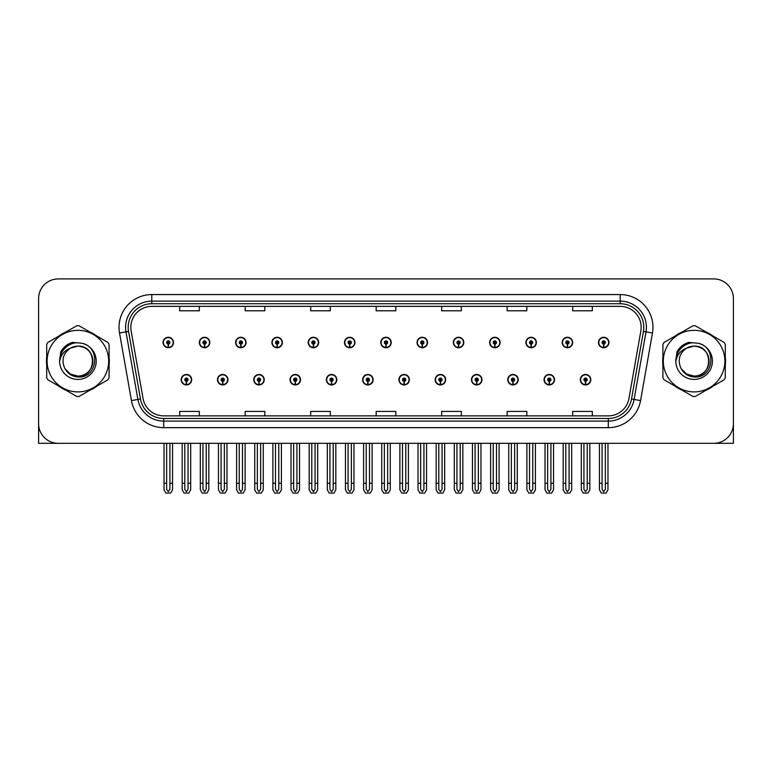 <?xml version="1.0" encoding="UTF-8"?>
<svg xmlns="http://www.w3.org/2000/svg" width="772" height="772" viewBox="0 0 772 772"><rect width="100%" height="100%" fill="white"/><g stroke="black" fill="none" stroke-linecap="round" stroke-linejoin="round"><path stroke-width="1.16" d="M471.47 379.708A5.24 5.24 0 0 0 476.71 384.948A5.24 5.24 0 0 0 481.95 379.708A5.24 5.24 0 0 0 476.71 374.468A5.24 5.24 0 0 0 471.47 379.708M398.902 379.708A5.24 5.24 0 0 0 404.142 384.948A5.24 5.24 0 0 0 409.382 379.708A5.24 5.24 0 0 0 404.142 374.468A5.24 5.24 0 0 0 398.902 379.708M507.764 379.708A5.24 5.24 0 0 0 513.004 384.948A5.24 5.24 0 0 0 518.244 379.708A5.24 5.24 0 0 0 513.004 374.468A5.24 5.24 0 0 0 507.764 379.708M544.048 379.708A5.24 5.24 0 0 0 549.288 384.948A5.24 5.24 0 0 0 554.528 379.708A5.24 5.24 0 0 0 549.288 374.468A5.24 5.24 0 0 0 544.048 379.708M362.618 379.708A5.24 5.24 0 0 0 367.858 384.948A5.24 5.24 0 0 0 373.098 379.708A5.24 5.24 0 0 0 367.858 374.468A5.24 5.24 0 0 0 362.618 379.708M326.334 379.708A5.24 5.24 0 0 0 331.574 384.948A5.24 5.24 0 0 0 336.814 379.708A5.24 5.24 0 0 0 331.574 374.468A5.24 5.24 0 0 0 326.334 379.708M290.05 379.708A5.24 5.24 0 0 0 295.29 384.948A5.24 5.24 0 0 0 300.53 379.708A5.24 5.24 0 0 0 295.29 374.468A5.24 5.24 0 0 0 290.05 379.708M253.756 379.708A5.24 5.24 0 0 0 258.996 384.948A5.24 5.24 0 0 0 264.236 379.708A5.24 5.24 0 0 0 258.996 374.468A5.24 5.24 0 0 0 253.756 379.708M217.472 379.708A5.24 5.24 0 0 0 222.712 384.948A5.24 5.24 0 0 0 227.952 379.708A5.24 5.24 0 0 0 222.712 374.468A5.24 5.24 0 0 0 217.472 379.708M181.188 379.708A5.24 5.24 0 0 0 186.428 384.948A5.24 5.24 0 0 0 191.668 379.708A5.24 5.24 0 0 0 186.428 374.468A5.24 5.24 0 0 0 181.188 379.708M435.186 379.708A5.24 5.24 0 0 0 440.426 384.948A5.24 5.24 0 0 0 445.666 379.708A5.24 5.24 0 0 0 440.426 374.468A5.24 5.24 0 0 0 435.186 379.708M453.328 342.507A5.24 5.24 0 0 0 458.568 347.747A5.24 5.24 0 0 0 463.808 342.507A5.24 5.24 0 0 0 458.568 337.267A5.24 5.24 0 0 0 453.328 342.507M489.622 342.507A5.24 5.24 0 0 0 494.862 347.747A5.24 5.24 0 0 0 500.102 342.507A5.24 5.24 0 0 0 494.862 337.267A5.24 5.24 0 0 0 489.622 342.507M525.906 342.507A5.24 5.24 0 0 0 531.146 347.747A5.24 5.24 0 0 0 536.386 342.507A5.24 5.24 0 0 0 531.146 337.267A5.24 5.24 0 0 0 525.906 342.507M380.76 342.507A5.24 5.24 0 0 0 386 347.747A5.24 5.24 0 0 0 391.24 342.507A5.24 5.24 0 0 0 386 337.267A5.24 5.24 0 0 0 380.76 342.507M562.19 342.507A5.24 5.24 0 0 0 567.43 347.747A5.24 5.24 0 0 0 572.67 342.507A5.24 5.24 0 0 0 567.43 337.267A5.24 5.24 0 0 0 562.19 342.507M344.476 342.507A5.24 5.24 0 0 0 349.716 347.747A5.24 5.24 0 0 0 354.956 342.507A5.24 5.24 0 0 0 349.716 337.267A5.24 5.24 0 0 0 344.476 342.507M308.192 342.507A5.24 5.24 0 0 0 313.432 347.747A5.24 5.24 0 0 0 318.672 342.507A5.24 5.24 0 0 0 313.432 337.267A5.24 5.24 0 0 0 308.192 342.507M271.898 342.507A5.24 5.24 0 0 0 277.138 347.747A5.24 5.24 0 0 0 282.378 342.507A5.24 5.24 0 0 0 277.138 337.267A5.24 5.24 0 0 0 271.898 342.507M235.614 342.507A5.24 5.24 0 0 0 240.854 347.747A5.24 5.24 0 0 0 246.094 342.507A5.24 5.24 0 0 0 240.854 337.267A5.24 5.24 0 0 0 235.614 342.507M199.33 342.507A5.24 5.24 0 0 0 204.57 347.747A5.24 5.24 0 0 0 209.81 342.507A5.24 5.24 0 0 0 204.57 337.267A5.24 5.24 0 0 0 199.33 342.507M163.046 342.507A5.24 5.24 0 0 0 168.286 347.747A5.24 5.24 0 0 0 173.526 342.507A5.24 5.24 0 0 0 168.286 337.267A5.24 5.24 0 0 0 163.046 342.507M417.044 342.507A5.24 5.24 0 0 0 422.284 347.747A5.24 5.24 0 0 0 427.524 342.507A5.24 5.24 0 0 0 422.284 337.267A5.24 5.24 0 0 0 417.044 342.507M580.332 379.708A5.24 5.24 0 0 0 585.572 384.948A5.24 5.24 0 0 0 590.812 379.708A5.24 5.24 0 0 0 585.572 374.468A5.24 5.24 0 0 0 580.332 379.708M598.474 342.507A5.24 5.24 0 0 0 603.714 347.747A5.24 5.24 0 0 0 608.954 342.507A5.24 5.24 0 0 0 603.714 337.267A5.24 5.24 0 0 0 598.474 342.507M673.145 443.311L733.4 443.311L733.4 298.561A19.647 19.647 0 0 0 713.753 278.914L58.247 278.914A19.647 19.647 0 0 0 38.6 298.561L38.6 443.311L98.855 443.311M46.706 357.185A31.44 31.44 0 0 0 46.706 365.031M58.904 386.164A31.44 31.44 0 0 0 65.697 390.082M90.102 390.082A31.44 31.44 0 0 0 96.896 386.164M109.093 365.031A31.44 31.44 0 0 0 109.093 357.185M662.907 357.185A31.44 31.44 0 0 0 662.907 365.031M675.104 386.164A31.44 31.44 0 0 0 681.898 390.082M706.303 390.082A31.44 31.44 0 0 0 713.096 386.164M725.294 365.031A31.44 31.44 0 0 0 725.294 357.185M130.825 327.318A20.96 20.96 0 0 1 151.785 306.359L620.215 306.359A20.96 20.96 0 0 1 640.856 330.956L628.939 398.545A20.96 20.96 0 0 1 608.297 415.867L163.703 415.867A20.96 20.96 0 0 1 143.061 398.545L131.143 330.956A20.96 20.96 0 0 1 130.825 327.318M128.2 327.318A23.575 23.575 0 0 0 128.557 331.41L140.475 398.999A23.575 23.575 0 0 0 163.703 418.492L608.297 418.492A23.575 23.575 0 0 0 631.525 398.999L643.443 331.41A23.575 23.575 0 0 0 620.215 303.734L151.785 303.734A23.575 23.575 0 0 0 128.2 327.318M119.525 333.002A32.752 32.752 0 0 1 151.785 294.566L620.215 294.566A32.752 32.752 0 0 1 652.475 333.002L640.557 400.591A32.752 32.752 0 0 1 608.297 427.659L163.703 427.659A32.752 32.752 0 0 1 131.443 400.591L119.525 333.002L125.981 331.863A26.2 26.2 0 0 1 151.785 301.119L620.215 301.119A26.2 26.2 0 0 1 646.019 331.863L634.101 399.462A26.2 26.2 0 0 1 608.297 421.107L163.703 421.107A26.2 26.2 0 0 1 137.899 399.462L125.981 331.863A26.2 26.2 0 0 1 125.585 327.318M96.896 336.061A31.44 31.44 0 0 0 90.102 332.134M65.697 332.134A31.44 31.44 0 0 0 58.904 336.061M713.096 336.061A31.44 31.44 0 0 0 706.303 332.134M681.898 332.134A31.44 31.44 0 0 0 675.104 336.061M713.753 278.914L58.247 278.914M38.6 298.561L38.6 423.664A19.647 19.647 0 0 0 58.247 443.311L713.753 443.311A19.647 19.647 0 0 0 733.4 423.664L733.4 298.561M376.176 306.359L376.176 310.788L395.824 310.788L395.824 306.359M310.682 306.359L310.682 310.788L330.329 310.788L330.329 306.359M245.178 306.359L245.178 310.788L264.825 310.788L264.825 306.359M179.683 306.359L179.683 310.788L199.33 310.788L199.33 306.359M441.671 306.359L441.671 310.788L461.318 310.788L461.318 306.359M507.175 306.359L507.175 310.788L526.822 310.788L526.822 306.359M572.67 306.359L572.67 310.788L592.317 310.788L592.317 306.359M395.824 415.867L395.824 411.428L376.176 411.428L376.176 415.867M330.329 415.867L330.329 411.428L310.682 411.428L310.682 415.867M264.825 415.867L264.825 411.428L245.178 411.428L245.178 415.867M199.33 415.867L199.33 411.428L179.683 411.428L179.683 415.867M461.318 415.867L461.318 411.428L441.671 411.428L441.671 415.867M526.822 415.867L526.822 411.428L507.175 411.428L507.175 415.867M592.317 415.867L592.317 411.428L572.67 411.428L572.67 415.867M587.212 443.311L587.212 489.342L585.572 491.687L583.931 489.342L583.931 483.262L581.316 483.262L581.316 489.815L583.207 493.086L587.936 493.086L589.827 489.815L589.827 443.311M585.504 381.349L585.359 384.62A4.912 4.912 0 0 1 580.66 379.708A4.912 4.912 0 0 1 585.572 374.796A4.912 4.912 0 0 1 590.483 379.708A4.912 4.912 0 0 1 585.784 384.62L585.639 381.349A1.64 1.64 0 0 0 587.212 379.708A1.64 1.64 0 0 0 585.572 378.077A1.64 1.64 0 0 0 583.931 379.708A1.64 1.64 0 0 0 585.504 381.349L585.543 380.364A0.656 0.656 0 0 1 584.915 379.708A0.656 0.656 0 0 1 585.572 379.062A0.656 0.656 0 0 1 586.228 379.708A0.656 0.656 0 0 1 585.601 380.364L585.639 381.349M581.316 443.311L581.316 483.262M583.931 443.311L583.931 483.262M587.212 483.262L589.827 483.262M605.354 443.311L605.354 489.342L603.714 491.687L602.073 489.342L602.073 483.262L599.458 483.262L599.458 489.815L601.349 493.086L606.078 493.086L607.969 489.815L607.969 443.311M603.646 344.148L603.501 347.419A4.912 4.912 0 0 1 598.802 342.507A4.912 4.912 0 0 1 603.714 337.596A4.912 4.912 0 0 1 608.625 342.507A4.912 4.912 0 0 1 603.926 347.419L603.781 344.148A1.64 1.64 0 0 0 605.354 342.507A1.64 1.64 0 0 0 603.714 340.877A1.64 1.64 0 0 0 602.073 342.507A1.64 1.64 0 0 0 603.646 344.148L603.685 343.164A0.656 0.656 0 0 1 603.057 342.507A0.656 0.656 0 0 1 603.714 341.851A0.656 0.656 0 0 1 604.37 342.507A0.656 0.656 0 0 1 603.743 343.164L603.781 344.148M599.458 443.311L599.458 483.262M602.073 443.311L602.073 483.262M605.354 483.262L607.969 483.262M550.918 443.311L550.918 489.342L549.288 491.687L547.647 489.342L547.647 483.262L545.032 483.262L545.032 489.815L546.923 493.086L551.652 493.086L553.543 489.815L553.543 443.311M549.21 381.349L549.075 384.62A4.912 4.912 0 0 1 544.376 379.708A4.912 4.912 0 0 1 549.288 374.796A4.912 4.912 0 0 1 554.199 379.708A4.912 4.912 0 0 1 549.5 384.62L549.355 381.349A1.64 1.64 0 0 0 550.918 379.708A1.64 1.64 0 0 0 549.288 378.077A1.64 1.64 0 0 0 547.647 379.708A1.64 1.64 0 0 0 549.21 381.349L549.259 380.364A0.656 0.656 0 0 1 548.631 379.708A0.656 0.656 0 0 1 549.288 379.062A0.656 0.656 0 0 1 549.944 379.708A0.656 0.656 0 0 1 549.317 380.364L549.355 381.349M545.032 443.311L545.032 483.262M547.647 443.311L547.647 483.262M550.918 483.262L553.543 483.262M514.634 443.311L514.634 489.342L513.004 491.687L511.363 489.342L511.363 483.262L508.738 483.262L508.738 489.815L510.63 493.086L515.368 493.086L517.259 489.815L517.259 443.311M512.926 381.349L512.782 384.62A4.912 4.912 0 0 1 508.092 379.708A4.912 4.912 0 0 1 513.004 374.796A4.912 4.912 0 0 1 517.916 379.708A4.912 4.912 0 0 1 513.216 384.62L513.071 381.349A1.64 1.64 0 0 0 514.634 379.708A1.64 1.64 0 0 0 513.004 378.077A1.64 1.64 0 0 0 511.363 379.708A1.64 1.64 0 0 0 512.926 381.349L512.975 380.364A0.656 0.656 0 0 1 512.347 379.708A0.656 0.656 0 0 1 513.004 379.062A0.656 0.656 0 0 1 513.66 379.708A0.656 0.656 0 0 1 513.033 380.364L513.071 381.349M508.738 443.311L508.738 483.262M511.363 443.311L511.363 483.262M514.634 483.262L517.259 483.262M478.35 443.311L478.35 489.342L476.71 491.687L475.079 489.342L475.079 483.262L472.454 483.262L472.454 489.815L474.346 493.086L479.084 493.086L480.975 489.815L480.975 443.311M476.642 381.349L476.498 384.62A4.912 4.912 0 0 1 471.798 379.708A4.912 4.912 0 0 1 476.71 374.796A4.912 4.912 0 0 1 481.632 379.708A4.912 4.912 0 0 1 476.932 384.62L476.787 381.349A1.64 1.64 0 0 0 478.35 379.708A1.64 1.64 0 0 0 476.71 378.077A1.64 1.64 0 0 0 475.079 379.708A1.64 1.64 0 0 0 476.642 381.349L476.681 380.364A0.656 0.656 0 0 1 476.063 379.708A0.656 0.656 0 0 1 476.71 379.062A0.656 0.656 0 0 1 477.366 379.708A0.656 0.656 0 0 1 476.739 380.364L476.787 381.349M472.454 443.311L472.454 483.262M475.079 443.311L475.079 483.262M478.35 483.262L480.975 483.262M569.07 443.311L569.07 489.342L567.43 491.687L565.789 489.342L565.789 483.262L563.174 483.262L563.174 489.815L565.065 493.086L569.794 493.086L571.685 489.815L571.685 443.311M567.362 344.148L567.217 347.419A4.912 4.912 0 0 1 562.518 342.507A4.912 4.912 0 0 1 567.43 337.596A4.912 4.912 0 0 1 572.341 342.507A4.912 4.912 0 0 1 567.642 347.419L567.497 344.148A1.64 1.64 0 0 0 569.07 342.507A1.64 1.64 0 0 0 567.43 340.877A1.64 1.64 0 0 0 565.789 342.507A1.64 1.64 0 0 0 567.362 344.148L567.401 343.164A0.656 0.656 0 0 1 566.773 342.507A0.656 0.656 0 0 1 567.43 341.851A0.656 0.656 0 0 1 568.086 342.507A0.656 0.656 0 0 1 567.459 343.164L567.497 344.148M563.174 443.311L563.174 483.262M565.789 443.311L565.789 483.262M569.07 483.262L571.685 483.262M532.777 443.311L532.777 489.342L531.146 491.687L529.505 489.342L529.505 483.262L526.89 483.262L526.89 489.815L528.772 493.086L533.51 493.086L535.401 489.815L535.401 443.311M531.068 344.148L530.933 347.419A4.912 4.912 0 0 1 526.234 342.507A4.912 4.912 0 0 1 531.146 337.596A4.912 4.912 0 0 1 536.058 342.507A4.912 4.912 0 0 1 531.358 347.419L531.213 344.148A1.64 1.64 0 0 0 532.777 342.507A1.64 1.64 0 0 0 531.146 340.877A1.64 1.64 0 0 0 529.505 342.507A1.64 1.64 0 0 0 531.068 344.148L531.117 343.164A0.656 0.656 0 0 1 530.489 342.507A0.656 0.656 0 0 1 531.146 341.851A0.656 0.656 0 0 1 531.802 342.507A0.656 0.656 0 0 1 531.175 343.164L531.213 344.148M526.89 443.311L526.89 483.262M529.505 443.311L529.505 483.262M532.777 483.262L535.401 483.262M496.493 443.311L496.493 489.342L494.862 491.687L493.221 489.342L493.221 483.262L490.596 483.262L490.596 489.815L492.488 493.086L497.226 493.086L499.117 489.815L499.117 443.311M494.784 344.148L494.64 347.419A4.912 4.912 0 0 1 489.94 342.507A4.912 4.912 0 0 1 494.862 337.596A4.912 4.912 0 0 1 499.773 342.507A4.912 4.912 0 0 1 495.074 347.419L494.929 344.148A1.64 1.64 0 0 0 496.493 342.507A1.64 1.64 0 0 0 494.862 340.877A1.64 1.64 0 0 0 493.221 342.507A1.64 1.64 0 0 0 494.784 344.148L494.833 343.164A0.656 0.656 0 0 1 494.205 342.507A0.656 0.656 0 0 1 494.862 341.851A0.656 0.656 0 0 1 495.508 342.507A0.656 0.656 0 0 1 494.891 343.164L494.929 344.148M490.596 443.311L490.596 483.262M493.221 443.311L493.221 483.262M496.493 483.262L499.117 483.262M460.208 443.311L460.208 489.342L458.568 491.687L456.937 489.342L456.937 483.262L454.312 483.262L454.312 489.815L456.204 493.086L460.942 493.086L462.833 489.815L462.833 443.311M458.5 344.148L458.356 347.419A4.912 4.912 0 0 1 453.656 342.507A4.912 4.912 0 0 1 458.568 337.596A4.912 4.912 0 0 1 463.48 342.507A4.912 4.912 0 0 1 458.79 347.419L458.645 344.148A1.64 1.64 0 0 0 460.208 342.507A1.64 1.64 0 0 0 458.568 340.877A1.64 1.64 0 0 0 456.937 342.507A1.64 1.64 0 0 0 458.5 344.148L458.539 343.164A0.656 0.656 0 0 1 457.912 342.507A0.656 0.656 0 0 1 458.568 341.851A0.656 0.656 0 0 1 459.224 342.507A0.656 0.656 0 0 1 458.597 343.164L458.645 344.148M454.312 443.311L454.312 483.262M456.937 443.311L456.937 483.262M460.208 483.262L462.833 483.262M92.862 360.572A14.977 14.977 0 0 0 70.406 348.143C63.072 353.364 61.2 360.109 64.8 368.36L65.002 368.717A14.977 14.977 0 0 0 77.895 376.08C97.214 377.016 97.214 345.2 77.895 346.136L70.406 348.143L77.895 346.136C97.214 345.2 97.214 377.016 77.895 376.08A14.977 14.977 0 0 0 92.872 361.113C91.984 352.013 86.995 347.024 77.895 346.136C97.214 345.2 97.214 377.016 77.895 376.08C97.214 377.016 97.214 345.2 77.895 346.136C97.214 345.2 97.214 377.016 77.895 376.08C97.214 377.016 97.214 345.2 77.895 346.136C97.214 345.2 97.214 377.016 77.895 376.08L70.416 374.082L65.002 368.717L70.416 374.082L77.895 376.08L70.416 374.082L65.002 368.717L70.416 374.082L77.895 376.08L70.416 374.082L65.002 368.717L70.416 374.082L77.895 376.08L70.416 374.082L65.002 368.717C67.868 373.764 72.163 376.514 77.895 376.958C97.919 378.637 101.045 346.715 81.736 343.222L72.452 342.411C67.28 344.003 63.381 347.159 60.756 351.878L59.598 361.508A18.296 18.296 0 0 0 77.895 379.409A18.296 18.296 0 0 0 81.736 343.222M77.895 391.896A30.783 30.783 0 0 0 108.678 361.113A30.783 30.783 0 0 0 77.895 330.329A30.783 30.783 0 0 0 47.111 361.113A30.783 30.783 0 0 0 77.895 391.896M77.895 396.48A35.367 35.367 0 0 0 79.053 396.461L107.935 379.785A35.367 35.367 0 0 0 109.093 377.778L109.093 344.437A35.367 35.367 0 0 0 107.935 342.43L79.053 325.765A35.367 35.367 0 0 0 76.737 325.765L47.864 342.43A35.367 35.367 0 0 0 46.706 344.437L46.706 377.778A35.367 35.367 0 0 0 47.864 379.785L76.737 396.461A35.367 35.367 0 0 0 77.895 396.48M59.598 361.113C59.473 350.729 68.901 342.314 77.895 342.807M59.598 361.508C60.66 355.052 64.259 350.604 70.406 348.143M72.346 342.44L68.158 344.244L60.776 351.839L68.158 344.244L72.346 342.44L68.158 344.244L60.756 351.878L68.158 344.244L72.346 342.44L68.158 344.244L60.776 351.839L68.158 344.244L72.346 342.44L68.158 344.244L60.756 351.878L68.158 344.244L72.452 342.411L65.726 345.914M709.063 360.572A14.977 14.977 0 0 0 686.607 348.143C679.273 353.364 677.401 360.109 681 368.36L681.203 368.717A14.977 14.977 0 0 0 694.105 376.08C713.415 377.016 713.415 345.2 694.105 346.136L686.607 348.143L694.105 346.136C713.415 345.2 713.415 377.016 694.105 376.08A14.977 14.977 0 0 0 709.072 361.113C708.185 352.013 703.196 347.024 694.105 346.136C713.415 345.2 713.415 377.016 694.105 376.08C713.415 377.016 713.415 345.2 694.105 346.136C713.415 345.2 713.415 377.016 694.105 376.08C713.415 377.016 713.415 345.2 694.105 346.136C713.415 345.2 713.415 377.016 694.105 376.08L686.617 374.082L681.203 368.717L686.617 374.082L694.105 376.08L686.617 374.082L681.203 368.717L686.617 374.082L694.105 376.08L686.617 374.082L681.203 368.717L686.617 374.082L694.105 376.08L686.617 374.082L681.203 368.717C684.069 373.764 688.373 376.514 694.105 376.958C714.129 378.637 717.246 346.715 697.946 343.222L688.663 342.411C683.481 344.003 679.582 347.159 676.957 351.878L675.809 361.508A18.296 18.296 0 0 0 694.105 379.409A18.296 18.296 0 0 0 697.946 343.222M694.105 391.896A30.783 30.783 0 0 0 724.889 361.113A30.783 30.783 0 0 0 694.105 330.329A30.783 30.783 0 0 0 663.322 361.113A30.783 30.783 0 0 0 694.105 391.896M694.105 396.48A35.367 35.367 0 0 0 695.263 396.461L724.136 379.785A35.367 35.367 0 0 0 725.294 377.778L725.294 344.437A35.367 35.367 0 0 0 724.136 342.43L695.263 325.765A35.367 35.367 0 0 0 692.947 325.765L664.065 342.43A35.367 35.367 0 0 0 662.907 344.437L662.907 377.778A35.367 35.367 0 0 0 664.065 379.785L692.947 396.461A35.367 35.367 0 0 0 694.105 396.48M675.799 361.113C675.683 350.729 685.102 342.314 694.105 342.807M675.809 361.508C676.861 355.052 680.47 350.604 686.607 348.143M676.976 351.839L684.368 344.244L688.547 342.44L684.368 344.244L676.976 351.839L684.368 344.244L688.547 342.44L684.368 344.244L676.976 351.839L684.368 344.244L688.547 342.44L684.368 344.244L676.957 351.878L684.368 344.244L688.663 342.411L681.927 345.914M688.547 342.44L684.368 344.244L676.957 351.878M442.067 443.311L442.067 489.342L440.426 491.687L438.795 489.342L438.795 483.262L436.17 483.262L436.17 489.815L438.062 493.086L442.8 493.086L444.682 489.815L444.682 443.311M440.358 381.349L440.214 384.62A4.912 4.912 0 0 1 435.514 379.708A4.912 4.912 0 0 1 440.426 374.796A4.912 4.912 0 0 1 445.338 379.708A4.912 4.912 0 0 1 440.638 384.62L440.503 381.349A1.64 1.64 0 0 0 442.067 379.708A1.64 1.64 0 0 0 440.426 378.077A1.64 1.64 0 0 0 438.795 379.708A1.64 1.64 0 0 0 440.358 381.349L440.397 380.364A0.656 0.656 0 0 1 439.77 379.708A0.656 0.656 0 0 1 440.426 379.062A0.656 0.656 0 0 1 441.082 379.708A0.656 0.656 0 0 1 440.455 380.364L440.503 381.349M436.17 443.311L436.17 483.262M438.795 443.311L438.795 483.262M442.067 483.262L444.682 483.262M405.782 443.311L405.782 489.342L404.142 491.687L402.502 489.342L402.502 483.262L399.886 483.262L399.886 489.815L401.778 493.086L406.506 493.086L408.398 489.815L408.398 443.311M404.074 381.349L403.93 384.62A4.912 4.912 0 0 1 399.23 379.708A4.912 4.912 0 0 1 404.142 374.796A4.912 4.912 0 0 1 409.054 379.708A4.912 4.912 0 0 1 404.354 384.62L404.21 381.349A1.64 1.64 0 0 0 405.782 379.708A1.64 1.64 0 0 0 404.142 378.077A1.64 1.64 0 0 0 402.502 379.708A1.64 1.64 0 0 0 404.074 381.349L404.113 380.364A0.656 0.656 0 0 1 403.486 379.708A0.656 0.656 0 0 1 404.142 379.062A0.656 0.656 0 0 1 404.798 379.708A0.656 0.656 0 0 1 404.171 380.364L404.21 381.349M399.886 443.311L399.886 483.262M402.502 443.311L402.502 483.262M405.782 483.262L408.398 483.262M369.498 443.311L369.498 489.342L367.858 491.687L366.217 489.342L366.217 483.262L363.602 483.262L363.602 489.815L365.494 493.086L370.222 493.086L372.114 489.815L372.114 443.311M367.79 381.349L367.646 384.62A4.912 4.912 0 0 1 362.946 379.708A4.912 4.912 0 0 1 367.858 374.796A4.912 4.912 0 0 1 372.77 379.708A4.912 4.912 0 0 1 368.07 384.62L367.926 381.349A1.64 1.64 0 0 0 369.498 379.708A1.64 1.64 0 0 0 367.858 378.077A1.64 1.64 0 0 0 366.217 379.708A1.64 1.64 0 0 0 367.79 381.349L367.829 380.364A0.656 0.656 0 0 1 367.202 379.708A0.656 0.656 0 0 1 367.858 379.062A0.656 0.656 0 0 1 368.514 379.708A0.656 0.656 0 0 1 367.887 380.364L367.926 381.349M363.602 443.311L363.602 483.262M366.217 443.311L366.217 483.262M369.498 483.262L372.114 483.262M423.925 443.311L423.925 489.342L422.284 491.687L420.643 489.342L420.643 483.262L418.028 483.262L418.028 489.815L419.92 493.086L424.648 493.086L426.54 489.815L426.54 443.311M422.216 344.148L422.072 347.419A4.912 4.912 0 0 1 417.372 342.507A4.912 4.912 0 0 1 422.284 337.596A4.912 4.912 0 0 1 427.196 342.507A4.912 4.912 0 0 1 422.496 347.419L422.361 344.148A1.64 1.64 0 0 0 423.925 342.507A1.64 1.64 0 0 0 422.284 340.877A1.64 1.64 0 0 0 420.643 342.507A1.64 1.64 0 0 0 422.216 344.148L422.255 343.164A0.656 0.656 0 0 1 421.628 342.507A0.656 0.656 0 0 1 422.284 341.851A0.656 0.656 0 0 1 422.94 342.507A0.656 0.656 0 0 1 422.313 343.164L422.361 344.148M418.028 443.311L418.028 483.262M420.643 443.311L420.643 483.262M423.925 483.262L426.54 483.262M387.64 443.311L387.64 489.342L386 491.687L384.36 489.342L384.36 483.262L381.744 483.262L381.744 489.815L383.636 493.086L388.364 493.086L390.256 489.815L390.256 443.311M385.932 344.148L385.788 347.419A4.912 4.912 0 0 1 381.088 342.507A4.912 4.912 0 0 1 386 337.596A4.912 4.912 0 0 1 390.912 342.507A4.912 4.912 0 0 1 386.212 347.419L386.068 344.148A1.64 1.64 0 0 0 387.64 342.507A1.64 1.64 0 0 0 386 340.877A1.64 1.64 0 0 0 384.36 342.507A1.64 1.64 0 0 0 385.932 344.148L385.971 343.164A0.656 0.656 0 0 1 385.344 342.507A0.656 0.656 0 0 1 386 341.851A0.656 0.656 0 0 1 386.656 342.507A0.656 0.656 0 0 1 386.029 343.164L386.068 344.148M381.744 443.311L381.744 483.262M384.36 443.311L384.36 483.262M387.64 483.262L390.256 483.262M351.356 443.311L351.356 489.342L349.716 491.687L348.075 489.342L348.075 483.262L345.46 483.262L345.46 489.815L347.352 493.086L352.08 493.086L353.972 489.815L353.972 443.311M349.639 344.148L349.504 347.419A4.912 4.912 0 0 1 344.804 342.507A4.912 4.912 0 0 1 349.716 337.596A4.912 4.912 0 0 1 354.628 342.507A4.912 4.912 0 0 1 349.928 347.419L349.784 344.148A1.64 1.64 0 0 0 351.356 342.507A1.64 1.64 0 0 0 349.716 340.877A1.64 1.64 0 0 0 348.075 342.507A1.64 1.64 0 0 0 349.639 344.148L349.687 343.164A0.656 0.656 0 0 1 349.06 342.507A0.656 0.656 0 0 1 349.716 341.851A0.656 0.656 0 0 1 350.372 342.507A0.656 0.656 0 0 1 349.745 343.164L349.784 344.148M345.46 443.311L345.46 483.262M348.075 443.311L348.075 483.262M351.356 483.262L353.972 483.262M333.205 443.311L333.205 489.342L331.574 491.687L329.933 489.342L329.933 483.262L327.318 483.262L327.318 489.815L329.2 493.086L333.938 493.086L335.83 489.815L335.83 443.311M331.497 381.349L331.362 384.62A4.912 4.912 0 0 1 326.662 379.708A4.912 4.912 0 0 1 331.574 374.796A4.912 4.912 0 0 1 336.486 379.708A4.912 4.912 0 0 1 331.786 384.62L331.642 381.349A1.64 1.64 0 0 0 333.205 379.708A1.64 1.64 0 0 0 331.574 378.077A1.64 1.64 0 0 0 329.933 379.708A1.64 1.64 0 0 0 331.497 381.349L331.545 380.364A0.656 0.656 0 0 1 330.918 379.708A0.656 0.656 0 0 1 331.574 379.062A0.656 0.656 0 0 1 332.23 379.708A0.656 0.656 0 0 1 331.603 380.364L331.642 381.349M327.318 443.311L327.318 483.262M329.933 443.311L329.933 483.262M333.205 483.262L335.83 483.262M296.921 443.311L296.921 489.342L295.29 491.687L293.649 489.342L293.649 483.262L291.025 483.262L291.025 489.815L292.916 493.086L297.654 493.086L299.546 489.815L299.546 443.311M295.213 381.349L295.068 384.62A4.912 4.912 0 0 1 290.368 379.708A4.912 4.912 0 0 1 295.29 374.796A4.912 4.912 0 0 1 300.202 379.708A4.912 4.912 0 0 1 295.502 384.62L295.358 381.349A1.64 1.64 0 0 0 296.921 379.708A1.64 1.64 0 0 0 295.29 378.077A1.64 1.64 0 0 0 293.649 379.708A1.64 1.64 0 0 0 295.213 381.349L295.261 380.364A0.656 0.656 0 0 1 294.634 379.708A0.656 0.656 0 0 1 295.29 379.062A0.656 0.656 0 0 1 295.937 379.708A0.656 0.656 0 0 1 295.319 380.364L295.358 381.349M291.025 443.311L291.025 483.262M293.649 443.311L293.649 483.262M296.921 483.262L299.546 483.262M260.637 443.311L260.637 489.342L258.996 491.687L257.365 489.342L257.365 483.262L254.741 483.262L254.741 489.815L256.632 493.086L261.37 493.086L263.262 489.815L263.262 443.311M258.929 381.349L258.784 384.62A4.912 4.912 0 0 1 254.084 379.708A4.912 4.912 0 0 1 258.996 374.796A4.912 4.912 0 0 1 263.908 379.708A4.912 4.912 0 0 1 259.218 384.62L259.074 381.349A1.64 1.64 0 0 0 260.637 379.708A1.64 1.64 0 0 0 258.996 378.077A1.64 1.64 0 0 0 257.365 379.708A1.64 1.64 0 0 0 258.929 381.349L258.967 380.364A0.656 0.656 0 0 1 258.34 379.708A0.656 0.656 0 0 1 258.996 379.062A0.656 0.656 0 0 1 259.653 379.708A0.656 0.656 0 0 1 259.025 380.364L259.074 381.349M254.741 443.311L254.741 483.262M257.365 443.311L257.365 483.262M260.637 483.262L263.262 483.262M224.353 443.311L224.353 489.342L222.712 491.687L221.081 489.342L221.081 483.262L218.457 483.262L218.457 489.815L220.348 493.086L225.077 493.086L226.968 489.815L226.968 443.311M222.645 381.349L222.5 384.62A4.912 4.912 0 0 1 217.8 379.708A4.912 4.912 0 0 1 222.712 374.796A4.912 4.912 0 0 1 227.624 379.708A4.912 4.912 0 0 1 222.925 384.62L222.79 381.349A1.64 1.64 0 0 0 224.353 379.708A1.64 1.64 0 0 0 222.712 378.077A1.64 1.64 0 0 0 221.081 379.708A1.64 1.64 0 0 0 222.645 381.349L222.683 380.364A0.656 0.656 0 0 1 222.056 379.708A0.656 0.656 0 0 1 222.712 379.062A0.656 0.656 0 0 1 223.369 379.708A0.656 0.656 0 0 1 222.741 380.364L222.79 381.349M218.457 443.311L218.457 483.262M221.081 443.311L221.081 483.262M224.353 483.262L226.968 483.262M188.069 443.311L188.069 489.342L186.428 491.687L184.788 489.342L184.788 483.262L182.173 483.262L182.173 489.815L184.064 493.086L188.793 493.086L190.684 489.815L190.684 443.311M186.361 381.349L186.216 384.62A4.912 4.912 0 0 1 181.516 379.708A4.912 4.912 0 0 1 186.428 374.796A4.912 4.912 0 0 1 191.34 379.708A4.912 4.912 0 0 1 186.641 384.62L186.496 381.349A1.64 1.64 0 0 0 188.069 379.708A1.64 1.64 0 0 0 186.428 378.077A1.64 1.64 0 0 0 184.788 379.708A1.64 1.64 0 0 0 186.361 381.349L186.399 380.364A0.656 0.656 0 0 1 185.772 379.708A0.656 0.656 0 0 1 186.428 379.062A0.656 0.656 0 0 1 187.085 379.708A0.656 0.656 0 0 1 186.457 380.364L186.496 381.349M182.173 443.311L182.173 483.262M184.788 443.311L184.788 483.262M188.069 483.262L190.684 483.262M315.063 443.311L315.063 489.342L313.432 491.687L311.791 489.342L311.791 483.262L309.167 483.262L309.167 489.815L311.058 493.086L315.796 493.086L317.688 489.815L317.688 443.311M313.355 344.148L313.21 347.419A4.912 4.912 0 0 1 308.52 342.507A4.912 4.912 0 0 1 313.432 337.596A4.912 4.912 0 0 1 318.344 342.507A4.912 4.912 0 0 1 313.644 347.419L313.5 344.148A1.64 1.64 0 0 0 315.063 342.507A1.64 1.64 0 0 0 313.432 340.877A1.64 1.64 0 0 0 311.791 342.507A1.64 1.64 0 0 0 313.355 344.148L313.403 343.164A0.656 0.656 0 0 1 312.776 342.507A0.656 0.656 0 0 1 313.432 341.851A0.656 0.656 0 0 1 314.088 342.507A0.656 0.656 0 0 1 313.461 343.164L313.5 344.148M309.167 443.311L309.167 483.262M311.791 443.311L311.791 483.262M315.063 483.262L317.688 483.262M278.779 443.311L278.779 489.342L277.138 491.687L275.507 489.342L275.507 483.262L272.883 483.262L272.883 489.815L274.774 493.086L279.512 493.086L281.404 489.815L281.404 443.311M277.071 344.148L276.926 347.419A4.912 4.912 0 0 1 272.226 342.507A4.912 4.912 0 0 1 277.138 337.596A4.912 4.912 0 0 1 282.06 342.507A4.912 4.912 0 0 1 277.36 347.419L277.216 344.148A1.64 1.64 0 0 0 278.779 342.507A1.64 1.64 0 0 0 277.138 340.877A1.64 1.64 0 0 0 275.507 342.507A1.64 1.64 0 0 0 277.071 344.148L277.109 343.164A0.656 0.656 0 0 1 276.492 342.507A0.656 0.656 0 0 1 277.138 341.851A0.656 0.656 0 0 1 277.795 342.507A0.656 0.656 0 0 1 277.167 343.164L277.216 344.148M272.883 443.311L272.883 483.262M275.507 443.311L275.507 483.262M278.779 483.262L281.404 483.262M242.495 443.311L242.495 489.342L240.854 491.687L239.224 489.342L239.224 483.262L236.599 483.262L236.599 489.815L238.49 493.086L243.228 493.086L245.11 489.815L245.11 443.311M240.787 344.148L240.642 347.419A4.912 4.912 0 0 1 235.942 342.507A4.912 4.912 0 0 1 240.854 337.596A4.912 4.912 0 0 1 245.766 342.507A4.912 4.912 0 0 1 241.067 347.419L240.932 344.148A1.64 1.64 0 0 0 242.495 342.507A1.64 1.64 0 0 0 240.854 340.877A1.64 1.64 0 0 0 239.224 342.507A1.64 1.64 0 0 0 240.787 344.148L240.825 343.164A0.656 0.656 0 0 1 240.198 342.507A0.656 0.656 0 0 1 240.854 341.851A0.656 0.656 0 0 1 241.511 342.507A0.656 0.656 0 0 1 240.883 343.164L240.932 344.148M236.599 443.311L236.599 483.262M239.224 443.311L239.224 483.262M242.495 483.262L245.11 483.262M206.211 443.311L206.211 489.342L204.57 491.687L202.93 489.342L202.93 483.262L200.315 483.262L200.315 489.815L202.206 493.086L206.935 493.086L208.826 489.815L208.826 443.311M204.503 344.148L204.358 347.419A4.912 4.912 0 0 1 199.659 342.507A4.912 4.912 0 0 1 204.57 337.596A4.912 4.912 0 0 1 209.482 342.507A4.912 4.912 0 0 1 204.783 347.419L204.638 344.148A1.64 1.64 0 0 0 206.211 342.507A1.64 1.64 0 0 0 204.57 340.877A1.64 1.64 0 0 0 202.93 342.507A1.64 1.64 0 0 0 204.503 344.148L204.541 343.164A0.656 0.656 0 0 1 203.914 342.507A0.656 0.656 0 0 1 204.57 341.851A0.656 0.656 0 0 1 205.227 342.507A0.656 0.656 0 0 1 204.599 343.164L204.638 344.148M200.315 443.311L200.315 483.262M202.93 443.311L202.93 483.262M206.211 483.262L208.826 483.262M169.927 443.311L169.927 489.342L168.286 491.687L166.646 489.342L166.646 483.262L164.031 483.262L164.031 489.815L165.922 493.086L170.651 493.086L172.542 489.815L172.542 443.311M168.219 344.148L168.074 347.419A4.912 4.912 0 0 1 163.375 342.507A4.912 4.912 0 0 1 168.286 337.596A4.912 4.912 0 0 1 173.198 342.507A4.912 4.912 0 0 1 168.499 347.419L168.354 344.148A1.64 1.64 0 0 0 169.927 342.507A1.64 1.64 0 0 0 168.286 340.877A1.64 1.64 0 0 0 166.646 342.507A1.64 1.64 0 0 0 168.219 344.148L168.257 343.164A0.656 0.656 0 0 1 167.63 342.507A0.656 0.656 0 0 1 168.286 341.851A0.656 0.656 0 0 1 168.943 342.507A0.656 0.656 0 0 1 168.315 343.164L168.354 344.148M164.031 443.311L164.031 483.262M166.646 443.311L166.646 483.262M169.927 483.262L172.542 483.262M620.215 294.566L620.215 303.734M125.981 331.863L128.557 331.41M163.703 427.659L163.703 418.492M608.297 418.492L608.297 427.659M631.525 398.999L640.557 400.591M131.443 400.591L140.475 398.999M643.443 331.41L652.475 333.002M151.785 294.566L151.785 303.734M585.359 384.62A4.912 4.912 0 0 1 580.66 379.708M603.501 347.419A4.912 4.912 0 0 1 598.802 342.507M549.075 384.62A4.912 4.912 0 0 1 544.376 379.708M512.782 384.62A4.912 4.912 0 0 1 508.092 379.708M476.498 384.62A4.912 4.912 0 0 1 471.798 379.708M567.217 347.419A4.912 4.912 0 0 1 562.518 342.507M530.933 347.419A4.912 4.912 0 0 1 526.234 342.507M494.64 347.419A4.912 4.912 0 0 1 489.94 342.507M458.356 347.419A4.912 4.912 0 0 1 453.656 342.507M440.214 384.62A4.912 4.912 0 0 1 435.514 379.708M403.93 384.62A4.912 4.912 0 0 1 399.23 379.708M367.646 384.62A4.912 4.912 0 0 1 362.946 379.708M422.072 347.419A4.912 4.912 0 0 1 417.372 342.507M385.788 347.419A4.912 4.912 0 0 1 381.088 342.507M349.504 347.419A4.912 4.912 0 0 1 344.804 342.507M331.362 384.62A4.912 4.912 0 0 1 326.662 379.708M295.068 384.62A4.912 4.912 0 0 1 290.368 379.708M258.784 384.62A4.912 4.912 0 0 1 254.084 379.708M222.5 384.62A4.912 4.912 0 0 1 217.8 379.708M186.216 384.62A4.912 4.912 0 0 1 181.516 379.708M313.21 347.419A4.912 4.912 0 0 1 308.52 342.507M276.926 347.419A4.912 4.912 0 0 1 272.226 342.507M240.642 347.419A4.912 4.912 0 0 1 235.942 342.507M204.358 347.419A4.912 4.912 0 0 1 199.659 342.507M168.074 347.419A4.912 4.912 0 0 1 163.375 342.507"/></g></svg>
